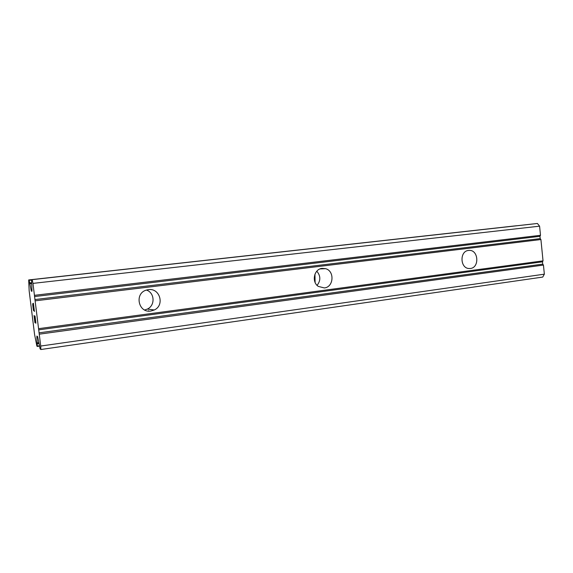 <?xml version="1.0" encoding="UTF-8"?>
<svg xmlns="http://www.w3.org/2000/svg" width="573" height="573" viewBox="0 0 573 573"><rect width="100%" height="100%" fill="white"/><g stroke="black" fill="none" stroke-linecap="round" stroke-linejoin="round"><path stroke-width="0.86" d="M470.369 268.486L468.979 268.515C459.99 268.25 459.546 251.053 468.521 250.444L469.251 250.394C478.548 249.885 479.644 267.698 470.369 268.486M324.311 287.94L318.287 286.393C311.289 281.887 314.097 268.916 322.162 268.372L325.564 268.665C334.825 270.972 333.773 287.166 324.311 287.94M150.878 311.039C138.372 313.302 134.125 293.283 146.459 290.06L148.343 289.659C159.846 287.718 164.952 305.23 154.309 309.972L150.878 311.039M314.949 274.181L315.114 282.468M148.629 310.724L148.264 311.067M34.924 322.656L35.913 323.172L34.924 322.656L34.043 315.565L34.889 321.876L35.304 322.076L34.874 318.645M35.282 322.083L34.917 318.667L35.762 322.32L34.982 315.974M35.741 322.327L35.017 315.995L35.913 323.186M34.065 315.573L34.946 322.649M32.847 304.449L33.678 310.752M33.621 310.745L33.456 310.122L33.642 310.738M33.456 310.122L33.334 309.506L33.478 310.122M33.334 309.506L33.162 308.288L33.356 309.499M33.141 308.295L32.854 305.946L33.162 308.288M32.854 305.946L32.747 304.772L32.876 305.939M32.747 304.772L32.718 304.177L32.768 304.764M32.761 303.618L34.237 310L33.399 303.239M34.215 310L34.466 311.497M36.901 337.54L37.317 346.121L36.894 346.128L34.573 334.467L29.166 290.912L28.679 279.946L29.151 280.333L31.35 291.199L31.945 291.256L31.981 290.69L31.515 279.703L32.203 279.645L32.955 283.391L40.719 346.042L40.862 349.516L40.089 348.857L37.746 337.153L36.901 336.043L36.901 337.54L37.797 337.411M532.904 223.971L31.515 279.703L537.41 223.484L539.587 226.17L540.497 235.302L539.959 236.32L540.189 238.626L540.919 239.535L543.032 260.851L542.488 261.832L542.717 264.132L543.448 265.07L544.35 274.173L542.731 277.074L40.862 349.516M513.981 226.02L28.679 279.946L516.538 225.791M146.459 290.06C154.76 292.717 155.369 305.488 147.368 309.069L144.654 309.993M316.797 271.201C320.715 275.849 320.816 280.569 317.084 285.368M35.118 300.846L540.919 239.535M38.57 328.666L543.032 260.851M34.867 299.572L540.189 238.626M34.495 296.563L539.959 236.32M34.437 295.324L540.497 235.302M32.955 283.391L539.587 226.17M32.203 279.645L537.41 223.484M31.085 290.153L31.952 290.053M30.942 289.53L31.923 289.415M36.894 336.974L37.682 336.86M40.719 346.042L544.35 274.173M39.251 334.174L543.448 265.07M38.985 332.849L542.717 264.132M38.62 329.855L542.488 261.832M31.35 291.199L31.988 291.127M31.178 290.626L31.973 290.532M29.796 283.735L31.637 283.528M29.667 282.912L31.601 282.697M29.151 280.333L31.479 280.075M29.03 279.918L516.33 225.769M37.302 346.464L39.501 346.149L37.295 346.472M37.317 346.121L39.437 345.82M37.209 343.721L38.978 343.471M37.138 342.926L38.828 342.69M36.873 336.53L37.474 336.444M154.309 309.972L147.368 309.069M325.564 268.665L320.028 268.923M469.251 250.394L468.456 250.451"/></g></svg>
